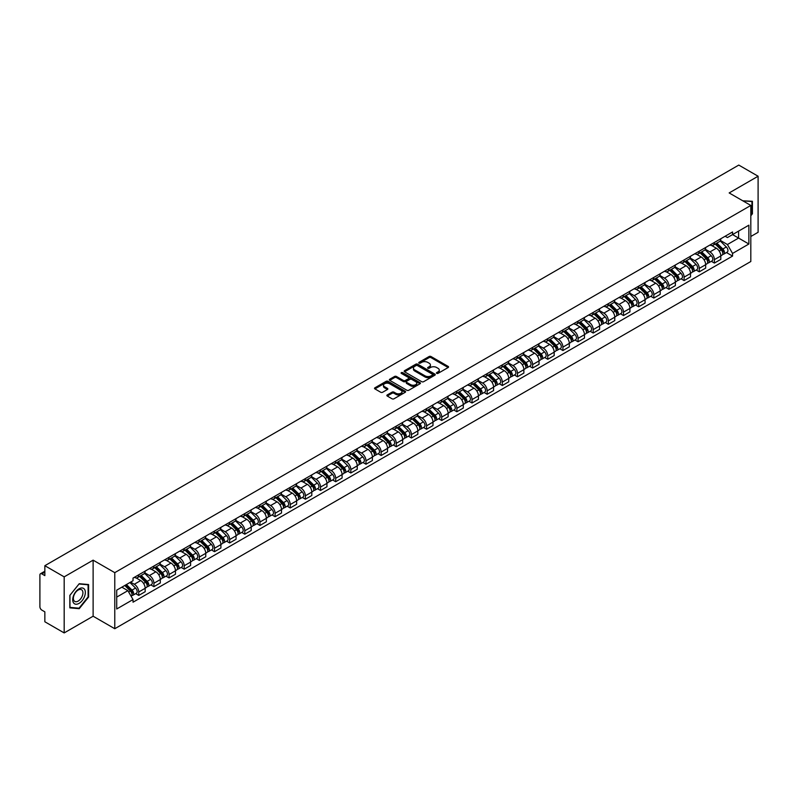<?xml version="1.0" encoding="UTF-8"?>
<svg xmlns="http://www.w3.org/2000/svg" width="798" height="798" viewBox="0 0 798 798"><rect width="100%" height="100%" fill="white"/><g stroke="black" fill="none" stroke-linecap="round" stroke-linejoin="round"><path stroke-width="1.2" d="M436.706 373.364A0.948 0.549 0 0 0 438.042 373.364L448.167 367.519A1.347 0.778 0 0 0 448.566 366.97A1.347 0.778 0 0 0 448.167 366.422L431.01 356.516A1.347 0.778 0 0 0 429.105 356.516L418.98 362.362A0.948 0.549 0 0 0 420.307 363.13L421.623 362.372A4.309 2.494 0 0 1 427.718 362.372L429.154 363.2A4.309 2.494 0 0 1 430.411 364.965A4.309 2.494 0 0 1 429.154 366.721L427.838 367.479A0.948 0.549 0 0 0 429.174 368.247L430.481 367.489A4.309 2.494 0 0 1 436.586 367.489L438.012 368.317A4.309 2.494 0 0 1 439.279 370.082A4.309 2.494 0 0 1 438.012 371.838L436.706 372.596A0.948 0.549 0 0 0 436.706 373.364L436.706 372.596M387.259 394.92A1.347 0.778 0 0 0 386.86 395.479A1.347 0.778 0 0 0 387.259 396.027L392.077 398.801A1.347 0.778 0 0 0 393.983 398.801L405.224 392.307A1.347 0.778 0 0 0 405.623 391.758A1.347 0.778 0 0 0 405.224 391.21L388.067 381.304A1.347 0.778 0 0 0 386.162 381.304L374.92 387.798A1.347 0.778 0 0 0 374.521 388.347A1.347 0.778 0 0 0 374.92 388.895L380.726 392.257A1.347 0.778 0 0 0 382.641 392.257L387.449 389.474A1.347 0.778 0 0 0 387.848 388.925A1.347 0.778 0 0 0 387.449 388.377L384.566 386.711A3.601 2.085 0 0 1 383.509 385.235A3.601 2.085 0 0 1 385.733 383.319A3.601 2.085 0 0 1 389.663 383.768L400.965 390.292A3.601 2.085 0 0 1 402.012 391.758A3.601 2.085 0 0 1 399.788 393.683A3.601 2.085 0 0 1 395.858 393.234L393.983 392.147A1.347 0.778 0 0 0 392.077 392.147L387.259 394.92L387.259 396.027M114.772 572.655L93.117 560.156L64.179 576.864L44.848 565.702L738.778 165.076L758.1 176.228L729.163 192.936L750.818 205.435L114.772 572.655L114.772 628.724L750.818 261.505L750.818 205.435M421.713 381.693A1.347 0.778 0 0 0 423.618 381.693L434.87 375.2A1.347 0.778 0 0 0 435.269 374.651A1.347 0.778 0 0 0 434.87 374.092L417.713 364.187A1.347 0.778 0 0 0 415.808 364.187L404.556 370.681A1.347 0.778 0 0 0 404.167 371.23A1.347 0.778 0 0 0 404.556 371.788L421.713 381.693M401.643 373.574A0.948 0.549 0 0 1 402.601 373.703L402.601 372.586L420.047 382.651A1.347 0.778 0 0 1 420.446 383.2A1.347 0.778 0 0 1 420.047 383.758L408.805 390.252A1.347 0.778 0 0 1 406.89 390.252L389.733 380.337L389.733 379.24A1.347 0.778 0 0 0 389.344 379.788A1.347 0.778 0 0 0 389.733 380.337M389.733 379.24L394.551 376.466A1.347 0.778 0 0 1 396.456 376.466L403.419 380.476A1.347 0.778 0 0 0 405.324 380.476L408.516 378.631A1.347 0.778 0 0 0 408.905 378.082A1.347 0.778 0 0 0 408.516 377.534L401.274 373.354A0.948 0.549 0 0 1 402.601 372.586M64.179 576.864L64.179 632.924L44.848 621.772L44.848 611.847L41.845 610.111A2.743 1.586 -120 0 1 39.9 606.749L39.9 575.009A2.743 1.586 -120 0 1 40.469 573.752L44.848 571.228M750.818 236.497L758.1 232.298L758.1 176.228M64.179 632.924L93.117 616.216L114.772 628.724M44.848 565.702L44.848 575.627L41.845 573.892A2.743 1.586 -120 0 0 40.469 573.752M714.4 242.442A6.314 3.651 60 0 1 713.093 245.275L719.507 241.575A6.314 3.651 -120 0 0 720.813 238.742M705.302 249.245L709.931 251.919A6.314 3.651 60 0 1 714.4 259.649L720.813 255.949A6.314 3.651 -120 0 0 716.345 248.218L711.756 245.565M720.813 255.949L720.813 259.37L714.4 263.071L711.327 261.295M713.093 245.275A6.314 3.651 60 0 1 709.981 244.996M714.4 259.649L714.4 263.071M699.257 251.19A6.314 3.651 60 0 1 697.941 254.023L704.355 250.323A6.314 3.651 -120 0 0 705.661 247.49M696.185 270.043L699.257 271.819L705.661 268.118L705.661 264.697A6.314 3.651 -120 0 0 701.193 256.966L696.604 254.313M697.941 254.023A6.314 3.651 60 0 1 694.839 253.734M690.16 257.993L694.789 260.667A6.314 3.651 60 0 1 699.257 268.397L699.257 271.819M684.105 259.929A6.314 3.651 60 0 1 682.799 262.771L689.203 259.071A6.314 3.651 -120 0 0 690.509 256.238M681.033 278.791L684.105 280.567L690.509 276.866L690.509 273.445A6.314 3.651 -120 0 0 686.051 265.704L681.462 263.061M682.799 262.771A6.314 3.651 60 0 1 679.687 262.482M675.008 266.731L679.637 269.405A6.314 3.651 60 0 1 684.105 277.145L684.105 280.567M668.953 268.677A6.314 3.651 60 0 1 667.647 271.519L674.061 267.819A6.314 3.651 -120 0 0 675.367 264.976M665.881 287.539L668.953 289.315L675.367 285.614L675.367 282.193A6.314 3.651 -120 0 0 670.899 274.452L666.31 271.809M667.647 271.519A6.314 3.651 60 0 1 664.535 271.23M659.856 275.48L664.485 278.153A6.314 3.651 60 0 1 668.953 285.893L668.953 289.315M653.811 277.425A6.314 3.651 60 0 1 652.495 280.258L658.909 276.557A6.314 3.651 -120 0 0 660.215 273.724M650.739 296.287L653.811 298.053L660.215 294.352L660.215 290.941A6.314 3.651 -120 0 0 655.747 283.2L651.158 280.547M652.495 280.258A6.314 3.651 60 0 1 649.392 279.978M644.714 284.228L649.343 286.901A6.314 3.651 60 0 1 653.811 294.642L653.811 298.053M638.659 286.173A6.314 3.651 60 0 1 637.353 289.006L643.757 285.305A6.314 3.651 -120 0 0 645.063 282.472M635.587 305.026L638.659 306.801L645.063 303.1L645.063 299.679A6.314 3.651 -120 0 0 640.604 291.948L636.016 289.295M637.353 289.006A6.314 3.651 60 0 1 634.24 288.726M629.562 292.976L634.191 295.649A6.314 3.651 60 0 1 638.659 303.38L638.659 306.801M623.507 294.921A6.314 3.651 60 0 1 622.201 297.754L628.615 294.053A6.314 3.651 -120 0 0 629.921 291.22M620.435 313.774L623.507 315.549L629.921 311.848L629.921 308.427A6.314 3.651 -120 0 0 625.452 300.696L620.864 298.043M622.201 297.754A6.314 3.651 60 0 1 619.088 297.464M614.41 301.724L619.039 304.397A6.314 3.651 60 0 1 623.507 312.128L623.507 315.549M608.365 303.659A6.314 3.651 60 0 1 607.049 306.502L613.462 302.801A6.314 3.651 -120 0 0 614.769 299.958M605.293 322.522L608.365 324.297L614.769 320.596L614.769 317.175A6.314 3.651 -120 0 0 610.3 309.434L605.712 306.791M607.049 306.502A6.314 3.651 60 0 1 603.946 306.213M599.268 310.462L603.896 313.135A6.314 3.651 60 0 1 608.365 320.876L608.365 324.297M593.213 312.407A6.314 3.651 60 0 1 591.907 315.25L598.31 311.549A6.314 3.651 -120 0 0 599.617 308.706M590.141 331.27L593.213 333.045L599.617 329.345L599.617 325.923A6.314 3.651 -120 0 0 595.158 318.183L590.57 315.539M591.907 315.25A6.314 3.651 60 0 1 588.794 314.961M584.116 319.21L588.744 321.883A6.314 3.651 60 0 1 593.213 329.624L593.213 333.045M578.061 321.155A6.314 3.651 60 0 1 576.755 323.988L583.168 320.287A6.314 3.651 -120 0 0 584.475 317.454M574.989 340.008L578.061 341.783L584.475 338.083L584.475 334.671A6.314 3.651 -120 0 0 580.006 326.931L575.418 324.277M576.755 323.988A6.314 3.651 60 0 1 573.642 323.709M568.964 327.958L573.602 330.631A6.314 3.651 60 0 1 578.061 338.372L578.061 341.783M562.919 329.903A6.314 3.651 60 0 1 561.612 332.736L568.016 329.035A6.314 3.651 -120 0 0 569.323 326.202M559.847 348.756L562.919 350.531L569.323 346.831L569.323 343.409A6.314 3.651 -120 0 0 564.854 335.679L560.266 333.025M561.612 332.736A6.314 3.651 60 0 1 558.5 332.457M553.822 336.706L558.45 339.379A6.314 3.651 60 0 1 562.919 347.11L562.919 350.531M547.767 338.651A6.314 3.651 60 0 1 546.46 341.484L552.864 337.783A6.314 3.651 -120 0 0 554.171 334.951M544.695 357.504L547.767 359.28L554.181 355.579L554.181 352.157A6.314 3.651 -120 0 0 549.712 344.427L545.124 341.773M546.46 341.484A6.314 3.651 60 0 1 543.348 341.195M538.67 345.454L543.298 348.118A6.314 3.651 60 0 1 547.767 355.858L547.767 359.28M532.615 347.389A6.314 3.651 60 0 1 531.308 350.232L537.722 346.531A6.314 3.651 -120 0 0 539.029 343.689M529.543 366.252L532.615 368.028L539.029 364.327L539.029 360.905A6.314 3.651 -120 0 0 534.56 353.165L529.972 350.522M531.308 350.232A6.314 3.651 60 0 1 528.196 349.943M523.518 354.192L528.156 356.866A6.314 3.651 60 0 1 532.615 364.606L532.615 368.028M517.473 356.137A6.314 3.651 60 0 1 516.166 358.97L522.57 355.27A6.314 3.651 -120 0 0 523.877 352.437M514.401 375L517.473 376.776L523.877 373.075L523.877 369.654A6.314 3.651 -120 0 0 519.408 361.913L514.83 359.27M516.166 358.97A6.314 3.651 60 0 1 513.054 358.691M508.376 362.94L513.004 365.614A6.314 3.651 60 0 1 517.473 373.354L517.473 376.776M502.321 364.886A6.314 3.651 60 0 1 501.014 367.718L507.418 364.018A6.314 3.651 -120 0 0 508.735 361.185M499.249 383.738L502.321 385.514L508.735 381.813L508.735 378.392A6.314 3.651 -120 0 0 504.266 370.661L499.678 368.008M501.014 367.718A6.314 3.651 60 0 1 497.902 367.439M493.224 371.688L497.852 374.362A6.314 3.651 60 0 1 502.321 382.092L502.321 385.514M487.169 373.634A6.314 3.651 60 0 1 485.862 376.466L492.276 372.766A6.314 3.651 -120 0 0 493.583 369.933M484.097 392.486L487.169 394.262L493.583 390.561L493.583 387.14A6.314 3.651 -120 0 0 489.114 379.409L484.526 376.756M485.862 376.466A6.314 3.651 60 0 1 482.75 376.177M478.082 380.437L482.71 383.11A6.314 3.651 60 0 1 487.169 390.84L487.169 394.262M472.027 382.382A6.314 3.651 60 0 1 470.72 385.215L477.124 381.514A6.314 3.651 -120 0 0 478.431 378.681M468.955 401.234L472.027 403.01L478.431 399.309L478.431 395.888A6.314 3.651 -120 0 0 473.962 388.147L469.384 385.504M470.72 385.215A6.314 3.651 60 0 1 467.608 384.925M462.93 389.175L467.558 391.848A6.314 3.651 60 0 1 472.027 399.589L472.027 403.01M456.875 391.12A6.314 3.651 60 0 1 455.568 393.963L461.972 390.262A6.314 3.651 -120 0 0 463.289 387.419M453.803 409.982L456.875 411.758L463.289 408.057L463.289 404.636A6.314 3.651 -120 0 0 458.82 396.895L454.232 394.252M455.568 393.963A6.314 3.651 60 0 1 452.456 393.673M447.778 397.923L452.406 400.596A6.314 3.651 60 0 1 456.875 408.337L456.875 411.758M441.723 399.868A6.314 3.651 60 0 1 440.416 402.701L446.83 399A6.314 3.651 -120 0 0 448.137 396.167M438.651 418.731L441.723 420.496L448.137 416.805L448.137 413.384A6.314 3.651 -120 0 0 443.668 405.643L439.08 403M440.416 402.701A6.314 3.651 60 0 1 437.304 402.421M432.636 406.671L437.264 409.344A6.314 3.651 60 0 1 441.723 417.085L441.723 420.496M426.581 408.616A6.314 3.651 60 0 1 425.274 411.449L431.678 407.748A6.314 3.651 -120 0 0 432.985 404.915M423.509 427.469L426.581 429.244L432.985 425.543L432.985 422.122A6.314 3.651 -120 0 0 428.516 414.391L423.938 411.738M425.274 411.449A6.314 3.651 60 0 1 422.162 411.17M417.484 415.419L422.112 418.092A6.314 3.651 60 0 1 426.581 425.823L426.581 429.244M411.429 417.364A6.314 3.651 60 0 1 410.122 420.197L416.526 416.496A6.314 3.651 -120 0 0 417.843 413.663M408.357 436.217L411.429 437.992L417.843 434.292L417.843 430.87A6.314 3.651 -120 0 0 413.374 423.139L408.785 420.486M410.122 420.197A6.314 3.651 60 0 1 407.01 419.908M402.332 424.167L406.96 426.84A6.314 3.651 60 0 1 411.429 434.571L411.429 437.992M396.277 426.102A6.314 3.651 60 0 1 394.97 428.945L401.384 425.244A6.314 3.651 -120 0 0 402.691 422.411M393.205 444.965L396.277 446.74L402.691 443.04L402.691 439.618A6.314 3.651 -120 0 0 398.222 431.878L393.633 429.234M394.97 428.945A6.314 3.651 60 0 1 391.858 428.656M387.19 432.905L391.818 435.578A6.314 3.651 60 0 1 396.277 443.319L396.277 446.74M381.135 434.85A6.314 3.651 60 0 1 379.828 437.693L386.232 433.992A6.314 3.651 -120 0 0 387.539 431.149M378.062 453.713L381.135 455.488L387.539 451.788L387.539 448.366A6.314 3.651 -120 0 0 383.07 440.626L378.491 437.982M379.828 437.693A6.314 3.651 60 0 1 376.716 437.404M372.038 441.653L376.666 444.326A6.314 3.651 60 0 1 381.135 452.067L381.135 455.488M365.983 443.598A6.314 3.651 60 0 1 364.676 446.431L371.08 442.73A6.314 3.651 -120 0 0 372.397 439.898M362.91 462.461L365.983 464.227L372.397 460.526L372.397 457.114A6.314 3.651 -120 0 0 367.928 449.374L363.339 446.72M364.676 446.431A6.314 3.651 60 0 1 361.564 446.152M356.886 450.401L361.514 453.074A6.314 3.651 60 0 1 365.983 460.815L365.983 464.227M350.831 452.346A6.314 3.651 60 0 1 349.524 455.179L355.938 451.478A6.314 3.651 -120 0 0 357.245 448.646M347.758 471.199L350.831 472.975L357.245 469.274L357.245 465.852A6.314 3.651 -120 0 0 352.776 458.122L348.187 455.468M349.524 455.179A6.314 3.651 60 0 1 346.422 454.9M341.744 459.149L346.372 461.823A6.314 3.651 60 0 1 350.831 469.553L350.831 472.975M335.689 461.094A6.314 3.651 60 0 1 334.382 463.927L340.786 460.227A6.314 3.651 -120 0 0 342.093 457.394M332.616 479.947L335.689 481.723L342.093 478.022L342.093 474.601A6.314 3.651 -120 0 0 337.624 466.87L333.045 464.217M334.382 463.927A6.314 3.651 60 0 1 331.27 463.638M326.591 467.897L331.22 470.571A6.314 3.651 60 0 1 335.689 478.301L335.689 481.723M320.537 469.832A6.314 3.651 60 0 1 319.23 472.675L325.634 468.975A6.314 3.651 -120 0 0 326.951 466.132M317.464 488.695L320.537 490.471L326.951 486.77L326.951 483.349A6.314 3.651 -120 0 0 322.482 475.608L317.893 472.965M319.23 472.675A6.314 3.651 60 0 1 316.118 472.386M311.439 476.635L316.068 479.309A6.314 3.651 60 0 1 320.537 487.049L320.537 490.471M305.385 478.581A6.314 3.651 60 0 1 304.078 481.423L310.492 477.723A6.314 3.651 -120 0 0 311.799 474.88M302.312 497.443L305.385 499.219L311.799 495.518L311.799 492.097A6.314 3.651 -120 0 0 307.33 484.356L302.741 481.713M304.078 481.423A6.314 3.651 60 0 1 300.976 481.134M296.297 485.384L300.926 488.057A6.314 3.651 60 0 1 305.385 495.797L305.385 499.219M290.243 487.329A6.314 3.651 60 0 1 288.936 490.162L295.34 486.461A6.314 3.651 -120 0 0 296.647 483.628M287.17 506.181L290.243 507.957L296.647 504.256L296.647 500.845A6.314 3.651 -120 0 0 292.188 493.104L287.599 490.451M288.936 490.162A6.314 3.651 60 0 1 285.824 489.882M281.145 494.132L285.774 496.805A6.314 3.651 60 0 1 290.243 504.545L290.243 507.957M275.091 496.077A6.314 3.651 60 0 1 273.784 498.91L280.188 495.209A6.314 3.651 -120 0 0 281.504 492.376M272.018 514.929L275.091 516.705L281.504 513.004L281.504 509.583A6.314 3.651 -120 0 0 277.036 501.852L272.447 499.199M273.784 498.91A6.314 3.651 60 0 1 270.672 498.63M265.993 502.88L270.622 505.553A6.314 3.651 60 0 1 275.091 513.284L275.091 516.705M259.939 504.825A6.314 3.651 60 0 1 258.632 507.658L265.046 503.957A6.314 3.651 -120 0 0 266.352 501.124M256.866 523.678L259.939 525.453L266.352 521.752L266.352 518.331A6.314 3.651 -120 0 0 261.884 510.6L257.295 507.947M258.632 507.658A6.314 3.651 60 0 1 255.53 507.368M250.851 511.628L255.48 514.291A6.314 3.651 60 0 1 259.939 522.032L259.939 525.453M244.796 513.563A6.314 3.651 60 0 1 243.49 516.406L249.894 512.705A6.314 3.651 -120 0 0 251.2 509.862M241.724 532.426L244.796 534.201L251.2 530.5L251.2 527.079A6.314 3.651 -120 0 0 246.742 519.338L242.153 516.695M243.49 516.406A6.314 3.651 60 0 1 240.378 516.116M235.699 520.366L240.328 523.039A6.314 3.651 60 0 1 244.796 530.78L244.796 534.201M229.644 522.311A6.314 3.651 60 0 1 228.338 525.144L234.752 521.453A6.314 3.651 -120 0 0 236.058 518.61M226.572 541.174L229.644 542.949L236.058 539.249L236.058 535.827A6.314 3.651 -120 0 0 231.59 528.086L227.001 525.443M228.338 525.144A6.314 3.651 60 0 1 225.226 524.865M220.547 529.114L225.176 531.787A6.314 3.651 60 0 1 229.644 539.528L229.644 542.949M214.492 531.059A6.314 3.651 60 0 1 213.186 533.892L219.6 530.191A6.314 3.651 -120 0 0 220.906 527.358M211.42 549.912L214.502 551.687L220.906 547.987L220.906 544.575A6.314 3.651 -120 0 0 216.438 536.835L211.849 534.181M213.186 533.892A6.314 3.651 60 0 1 210.083 533.613M205.405 537.862L210.034 540.535A6.314 3.651 60 0 1 214.502 548.266L214.502 551.687M199.35 539.807A6.314 3.651 60 0 1 198.044 542.64L204.448 538.939A6.314 3.651 -120 0 0 205.754 536.106M196.278 558.66L199.35 560.435L205.754 556.735L205.754 553.313A6.314 3.651 -120 0 0 201.296 545.583L196.707 542.929M198.044 542.64A6.314 3.651 60 0 1 194.931 542.351M190.253 546.61L194.882 549.283A6.314 3.651 60 0 1 199.35 557.014L199.35 560.435M184.198 548.555A6.314 3.651 60 0 1 182.892 551.388L189.306 547.687A6.314 3.651 -120 0 0 190.612 544.854M181.126 567.408L184.198 569.183L190.612 565.483L190.612 562.061A6.314 3.651 -120 0 0 186.143 554.321L181.555 551.677M182.892 551.388A6.314 3.651 60 0 1 179.779 551.099M175.101 555.348L179.73 558.021A6.314 3.651 60 0 1 184.198 565.762L184.198 569.183M169.056 557.293A6.314 3.651 60 0 1 167.74 560.136L174.154 556.435A6.314 3.651 -120 0 0 175.46 553.593M165.974 576.156L169.056 577.932L175.46 574.231L175.46 570.809A6.314 3.651 -120 0 0 170.991 563.069L166.403 560.425M167.74 560.136A6.314 3.651 60 0 1 164.637 559.847M159.959 564.096L164.588 566.77A6.314 3.651 60 0 1 169.056 574.51L169.056 577.932M153.904 566.041A6.314 3.651 60 0 1 152.598 568.874L159.002 565.174A6.314 3.651 -120 0 0 160.308 562.341M150.832 584.904L153.904 586.67L160.308 582.979L160.308 579.557A6.314 3.651 -120 0 0 155.849 571.817L151.261 569.174M152.598 568.874A6.314 3.651 60 0 1 149.485 568.595M144.807 572.844L149.435 575.518A6.314 3.651 60 0 1 153.904 583.258L153.904 586.67M138.752 574.789A6.314 3.651 60 0 1 137.446 577.622L143.859 573.922A6.314 3.651 -120 0 0 145.166 571.089M135.68 593.642L138.752 595.418L145.166 591.717L145.166 588.296A6.314 3.651 -120 0 0 140.697 580.565L136.109 577.912M137.446 577.622A6.314 3.651 60 0 1 134.333 577.343M130.593 582.131L134.283 584.266A6.314 3.651 60 0 1 138.752 591.996L138.752 595.418M725.133 236.248L727.417 237.565L748.873 225.176L738.579 231.121L738.579 238.073L727.417 244.517L720.454 240.497M116.708 597.104L127.879 590.66L133.027 599.567L116.708 608.984L116.708 590.151L133.027 580.735L133.027 578.091L732.564 231.959L732.564 234.592L748.873 244.008L732.564 253.435L727.417 244.517M748.873 225.176L748.873 244.008M133.027 599.567L133.027 602.201L732.564 256.068L732.564 253.435M750.818 215.779L752.424 213.784L752.424 201.296L742.778 200.797L751.935 201.545L751.935 213.655L750.818 215.041M93.117 560.156L93.117 616.216M69.855 607.867L79.231 608.694L88.598 597.044L88.598 584.545L79.231 583.707L69.855 595.368L69.855 607.867M127.879 590.66L121.855 587.178M726.479 252.557L732.564 256.068M78.234 608.126L79.231 608.694M437.085 373.504L438.012 372.965A4.309 2.494 0 0 0 439.279 371.2L439.279 370.082M430.411 364.965L430.411 366.083A4.309 2.494 0 0 1 429.154 367.838L428.217 368.387M448.147 367.529L431.01 357.634A1.347 0.778 0 0 0 429.105 357.634L419.349 363.26M434.87 374.092L434.87 375.2L417.713 365.314A1.347 0.778 0 0 0 415.808 365.314L404.576 371.798M432.486 375.03A0.948 0.549 0 0 0 432.486 374.262L417.424 365.564A0.948 0.549 0 0 0 416.097 365.564L414.711 366.362A4.309 2.494 0 0 0 413.444 368.127A4.309 2.494 0 0 0 414.711 369.883L425.005 375.828A4.309 2.494 0 0 0 431.11 375.828L432.486 375.03L432.486 376.157A0.948 0.549 0 0 0 432.765 375.768L432.765 374.651M413.444 368.127L413.444 369.245A4.309 2.494 0 0 0 414.711 371.01L414.711 369.883M432.486 376.157L431.11 376.955A4.309 2.494 0 0 1 425.005 376.955L414.711 371.01M389.753 380.357L394.551 377.584L394.551 376.466M408.905 378.082L408.905 379.21A1.347 0.778 0 0 1 408.516 379.758L405.324 381.604A1.347 0.778 0 0 1 403.419 381.604L396.456 377.584A1.347 0.778 0 0 0 394.551 377.584M402.601 373.703L420.027 383.768M410.631 384.646A3.601 2.085 0 0 0 414.561 385.095A3.601 2.085 0 0 0 416.795 383.18A3.601 2.085 0 0 0 415.738 381.703L411.758 379.409A1.347 0.778 0 0 0 409.853 379.409L406.661 381.254A1.347 0.778 0 0 0 406.262 381.803A1.347 0.778 0 0 0 406.661 382.352L410.631 384.646L410.631 385.773A3.601 2.085 0 0 0 414.561 386.222A3.601 2.085 0 0 0 416.795 384.297L416.795 383.18M406.262 381.803L406.262 382.92A1.347 0.778 0 0 0 406.661 383.469L406.661 382.352M410.631 385.773L406.661 383.469M402.012 391.758L402.012 392.885A3.601 2.085 0 0 1 399.788 394.801A3.601 2.085 0 0 1 395.858 394.352L393.983 393.264A1.347 0.778 0 0 0 392.077 393.264L387.279 396.037M383.509 385.235L383.509 386.362A3.601 2.085 0 0 0 384.566 387.828L384.566 386.711M387.449 388.377L387.449 389.474L384.566 387.828M405.204 392.317L388.067 382.422A1.347 0.778 0 0 0 386.162 382.422L374.93 388.905M715.217 244.048L721.183 249.934A3.431 1.985 60 0 1 722.09 255.091L720.813 255.829M716.405 245.225L718.938 246.682M715.876 243.669L722.409 250.113A1.646 0.948 60 0 1 722.848 252.587A1.646 0.948 60 0 1 722.699 252.647M716.863 243.101L722.838 248.986A3.431 1.985 60 0 1 723.746 254.133A3.431 1.985 60 0 1 722.709 254.243M720.205 240.926L726.33 246.971A3.431 1.985 60 0 1 727.237 252.118L723.746 254.133M700.065 252.796L706.04 258.682A3.431 1.985 60 0 1 706.938 263.829L705.661 264.567M701.262 253.973L703.786 255.43M700.734 252.417L707.267 258.861A1.646 0.948 60 0 1 707.696 261.335A1.646 0.948 60 0 1 707.547 261.395M701.721 251.849L707.686 257.734A3.431 1.985 60 0 1 708.594 262.881A3.431 1.985 60 0 1 707.557 262.991M705.063 249.674L711.188 255.709A3.431 1.985 60 0 1 712.085 260.856L708.594 262.881M684.923 261.545L690.888 267.43A3.431 1.985 60 0 1 691.796 272.577L690.509 273.315M686.11 262.722L688.644 264.178M685.582 261.165L692.115 267.609A1.646 0.948 60 0 1 692.554 270.083A1.646 0.948 60 0 1 692.405 270.143M686.569 260.587L692.534 266.482A3.431 1.985 60 0 1 693.442 271.629A3.431 1.985 60 0 1 692.405 271.739M689.911 258.422L696.036 264.457A3.431 1.985 60 0 1 696.943 269.604L693.442 271.629M751.337 201.196L751.935 201.545M84.498 589.293A8.928 5.157 120 0 0 75.88 591.607A8.928 5.157 120 0 0 73.566 602.889A8.928 5.157 120 0 0 82.194 600.585A8.928 5.157 120 0 0 84.498 589.293M82.284 590.43A6.763 3.9 120 0 0 81.526 589.732A6.763 3.9 120 0 0 75.241 592.884A6.763 3.9 120 0 0 74.015 600.734A6.763 3.9 120 0 0 74.773 601.433A6.763 3.9 120 0 0 81.057 598.281A6.763 3.9 120 0 0 82.284 590.43M79.032 608.196L69.955 607.388L69.955 595.278L79.032 583.986L88.109 584.794L88.109 596.904L79.032 608.196M87.511 584.455L88.109 584.794M669.771 270.293L675.736 276.178A3.431 1.985 60 0 1 676.644 281.325L675.367 282.063M670.958 271.46L673.492 272.926M670.43 269.904L676.963 276.357A1.646 0.948 60 0 1 677.402 278.821A1.646 0.948 60 0 1 677.253 278.881M671.427 269.335L677.392 275.22A3.431 1.985 60 0 1 678.3 280.367A3.431 1.985 60 0 1 677.263 280.477M674.759 267.16L680.884 273.205A3.431 1.985 60 0 1 681.791 278.352L678.3 280.367M654.619 279.031L660.594 284.926A3.431 1.985 60 0 1 661.492 290.073L660.215 290.811M655.816 280.208L658.34 281.674M655.288 278.652L661.821 285.095A1.646 0.948 60 0 1 662.25 287.569A1.646 0.948 60 0 1 662.101 287.629M656.275 278.083L662.24 283.968A3.431 1.985 60 0 1 663.148 289.115A3.431 1.985 60 0 1 662.111 289.225M659.617 275.909L665.741 281.953A3.431 1.985 60 0 1 666.639 287.1L663.148 289.115M639.477 287.779L645.442 293.664A3.431 1.985 60 0 1 646.35 298.811L645.063 299.559M640.664 288.956L643.198 290.412M640.136 287.4L646.669 293.844A1.646 0.948 60 0 1 647.108 296.317A1.646 0.948 60 0 1 646.959 296.377M641.123 286.831L647.088 292.716A3.431 1.985 60 0 1 647.996 297.863A3.431 1.985 60 0 1 646.959 297.973M644.465 284.657L650.589 290.701A3.431 1.985 60 0 1 651.497 295.849L647.996 297.863M624.325 296.527L630.29 302.412A3.431 1.985 60 0 1 631.198 307.559L629.921 308.297M625.512 297.704L628.046 299.16M624.984 296.148L631.527 302.592A1.646 0.948 60 0 1 631.956 305.065A1.646 0.948 60 0 1 631.807 305.125M625.981 295.569L631.946 301.464A3.431 1.985 60 0 1 632.854 306.612A3.431 1.985 60 0 1 631.817 306.721M629.313 293.405L635.437 299.44A3.431 1.985 60 0 1 636.345 304.587L632.854 306.612M609.173 305.275L615.148 311.16A3.431 1.985 60 0 1 616.046 316.307L614.769 317.045M610.37 306.452L612.894 307.908M609.842 304.886L616.375 311.34A1.646 0.948 60 0 1 616.804 313.804A1.646 0.948 60 0 1 616.655 313.863M610.829 304.317L616.794 310.203A3.431 1.985 60 0 1 617.702 315.35A3.431 1.985 60 0 1 616.664 315.469M614.171 302.143L620.295 308.188A3.431 1.985 60 0 1 621.193 313.335L617.702 315.35M594.031 314.023L599.996 319.908A3.431 1.985 60 0 1 600.904 325.055L599.617 325.793M595.218 315.19L597.752 316.656M594.69 313.634L601.223 320.088A1.646 0.948 60 0 1 601.662 322.552A1.646 0.948 60 0 1 601.512 322.611M595.677 313.065L601.642 318.951A3.431 1.985 60 0 1 602.55 324.098A3.431 1.985 60 0 1 601.512 324.207M599.019 310.891L605.143 316.936A3.431 1.985 60 0 1 606.051 322.083L602.55 324.098M578.879 322.761L584.844 328.656A3.431 1.985 60 0 1 585.752 333.803L584.475 334.542M580.066 323.938L582.6 325.404M579.538 322.382L586.081 328.826A1.646 0.948 60 0 1 586.51 331.3A1.646 0.948 60 0 1 586.36 331.36M580.535 321.813L586.5 327.699A3.431 1.985 60 0 1 587.408 332.846A3.431 1.985 60 0 1 586.37 332.956M583.867 319.639L589.991 325.684A3.431 1.985 60 0 1 590.899 330.831L587.408 332.846M563.727 331.509L569.702 337.394A3.431 1.985 60 0 1 570.6 342.541L569.323 343.29M564.924 332.686L567.448 334.143M564.395 331.13L570.929 337.574A1.646 0.948 60 0 1 571.358 340.048A1.646 0.948 60 0 1 571.208 340.108M565.383 330.562L571.348 336.447A3.431 1.985 60 0 1 572.256 341.594A3.431 1.985 60 0 1 571.218 341.704M568.725 328.387L574.849 334.432A3.431 1.985 60 0 1 575.747 339.579L572.256 341.594M548.585 340.257L554.55 346.142A3.431 1.985 60 0 1 555.458 351.29L554.171 352.028M549.772 341.434L552.306 342.891M549.243 339.878L555.777 346.322A1.646 0.948 60 0 1 556.216 348.796A1.646 0.948 60 0 1 556.066 348.856M550.231 339.3L556.196 345.195A3.431 1.985 60 0 1 557.104 350.342A3.431 1.985 60 0 1 556.066 350.452M553.573 337.135L559.697 343.17A3.431 1.985 60 0 1 560.605 348.317L557.104 350.342M533.433 349.005L539.398 354.891A3.431 1.985 60 0 1 540.306 360.038L539.029 360.776M534.62 350.172L537.154 351.639M534.091 348.616L540.635 355.07A1.646 0.948 60 0 1 541.064 357.534A1.646 0.948 60 0 1 540.914 357.594M535.089 348.048L541.054 353.933A3.431 1.985 60 0 1 541.962 359.08A3.431 1.985 60 0 1 540.924 359.2M538.421 345.873L544.545 351.918A3.431 1.985 60 0 1 545.453 357.065L541.962 359.08M518.281 357.753L524.256 363.639A3.431 1.985 60 0 1 525.154 368.786L523.877 369.524M519.478 358.92L522.002 360.387M518.949 357.364L525.483 363.818A1.646 0.948 60 0 1 525.912 366.282A1.646 0.948 60 0 1 525.762 366.342M519.937 356.796L525.902 362.681A3.431 1.985 60 0 1 526.81 367.828A3.431 1.985 60 0 1 525.772 367.938M523.279 354.621L529.403 360.666A3.431 1.985 60 0 1 530.301 365.813L526.81 367.828M503.139 366.491L509.104 372.387A3.431 1.985 60 0 1 510.012 377.534L508.725 378.272M504.326 367.669L506.86 369.125M503.797 366.112L510.331 372.556A1.646 0.948 60 0 1 510.77 375.03A1.646 0.948 60 0 1 510.62 375.09M504.785 365.544L510.76 371.429A3.431 1.985 60 0 1 511.658 376.576A3.431 1.985 60 0 1 510.62 376.686M508.127 363.369L514.251 369.414A3.431 1.985 60 0 1 515.159 374.561L511.658 376.576M487.987 375.24L493.952 381.125A3.431 1.985 60 0 1 494.86 386.272L493.583 387.02M489.174 376.417L491.708 377.873M488.645 374.861L495.189 381.304A1.646 0.948 60 0 1 495.618 383.778A1.646 0.948 60 0 1 495.468 383.838M489.643 374.292L495.608 380.177A3.431 1.985 60 0 1 496.516 385.324A3.431 1.985 60 0 1 495.478 385.434M492.974 372.117L499.099 378.152A3.431 1.985 60 0 1 500.007 383.299L496.516 385.324M472.835 383.988L478.81 389.873A3.431 1.985 60 0 1 479.718 395.02L478.431 395.758M474.032 385.165L476.556 386.621M473.503 383.609L480.037 390.052A1.646 0.948 60 0 1 480.476 392.526A1.646 0.948 60 0 1 480.316 392.586M474.491 383.03L480.456 388.925A3.431 1.985 60 0 1 481.364 394.072A3.431 1.985 60 0 1 480.326 394.182M477.832 380.865L483.957 386.9A3.431 1.985 60 0 1 484.855 392.047L481.364 394.072M457.693 392.736L463.658 398.621A3.431 1.985 60 0 1 464.566 403.768L463.279 404.506M458.88 393.903L461.414 395.369M458.351 392.347L464.885 398.801A1.646 0.948 60 0 1 465.324 401.264A1.646 0.948 60 0 1 465.174 401.324M459.339 391.778L465.314 397.663A3.431 1.985 60 0 1 466.212 402.81A3.431 1.985 60 0 1 465.174 402.92M462.68 389.604L468.805 395.648A3.431 1.985 60 0 1 469.713 400.796L466.212 402.81M442.541 401.474L448.506 407.369A3.431 1.985 60 0 1 449.414 412.516L448.137 413.254M443.728 402.651L446.262 404.117M443.199 401.095L449.743 407.539A1.646 0.948 60 0 1 450.172 410.012A1.646 0.948 60 0 1 450.022 410.072M444.197 400.526L450.162 406.411A3.431 1.985 60 0 1 451.07 411.559A3.431 1.985 60 0 1 450.032 411.668M447.528 398.352L453.653 404.396A3.431 1.985 60 0 1 454.561 409.544L451.07 411.559M427.389 410.222L433.364 416.107A3.431 1.985 60 0 1 434.272 421.264L432.985 422.002M428.586 411.399L431.11 412.855M428.057 409.843L434.591 416.287A1.646 0.948 60 0 1 435.03 418.76A1.646 0.948 60 0 1 434.87 418.82M429.045 409.274L435.01 415.16A3.431 1.985 60 0 1 435.917 420.307A3.431 1.985 60 0 1 434.88 420.416M432.386 407.1L438.511 413.145A3.431 1.985 60 0 1 439.409 418.292L435.917 420.307M412.247 418.97L418.212 424.855A3.431 1.985 60 0 1 419.12 430.002L417.833 430.74M413.434 420.147L415.967 421.603M412.905 418.591L419.439 425.035A1.646 0.948 60 0 1 419.878 427.509A1.646 0.948 60 0 1 419.728 427.568M413.893 418.022L419.868 423.908A3.431 1.985 60 0 1 420.765 429.055A3.431 1.985 60 0 1 419.728 429.164M417.234 415.848L423.359 421.883A3.431 1.985 60 0 1 424.267 427.03L420.765 429.055M397.095 427.718L403.06 433.603A3.431 1.985 60 0 1 403.968 438.75L402.691 439.489M398.282 428.895L400.815 430.351M397.763 427.339L404.297 433.783A1.646 0.948 60 0 1 404.726 436.257A1.646 0.948 60 0 1 404.576 436.316M398.751 426.76L404.716 432.656A3.431 1.985 60 0 1 405.623 437.803A3.431 1.985 60 0 1 404.586 437.912M402.082 424.596L408.207 430.631A3.431 1.985 60 0 1 409.115 435.778L405.623 437.803M381.943 436.466L387.918 442.351A3.431 1.985 60 0 1 388.826 447.498L387.539 448.237M383.14 437.633L385.663 439.1M382.611 436.077L389.145 442.531A1.646 0.948 60 0 1 389.584 444.995A1.646 0.948 60 0 1 389.434 445.055M383.599 435.509L389.564 441.394A3.431 1.985 60 0 1 390.471 446.541A3.431 1.985 60 0 1 389.434 446.651M386.94 433.334L393.065 439.379A3.431 1.985 60 0 1 393.973 444.526L390.471 446.541M366.801 445.204L372.766 451.099A3.431 1.985 60 0 1 373.673 456.247L372.387 456.985M367.988 446.381L370.521 447.848M367.459 444.825L373.993 451.269A1.646 0.948 60 0 1 374.432 453.743A1.646 0.948 60 0 1 374.282 453.803M368.447 444.257L374.422 450.142A3.431 1.985 60 0 1 375.319 455.289A3.431 1.985 60 0 1 374.282 455.399M371.788 442.082L377.913 448.127A3.431 1.985 60 0 1 378.821 453.274L375.319 455.289M351.649 453.952L357.614 459.838A3.431 1.985 60 0 1 358.521 464.985L357.245 465.733M352.836 455.129L355.369 456.586M352.317 453.573L358.851 460.017A1.646 0.948 60 0 1 359.28 462.491A1.646 0.948 60 0 1 359.13 462.551M353.305 453.005L359.27 458.89A3.431 1.985 60 0 1 360.177 464.037A3.431 1.985 60 0 1 359.14 464.147M356.636 450.83L362.761 456.875A3.431 1.985 60 0 1 363.669 462.022L360.177 464.037M336.507 462.7L342.472 468.586A3.431 1.985 60 0 1 343.379 473.733L342.093 474.471M337.694 463.877L340.217 465.334M337.165 462.321L343.699 468.765A1.646 0.948 60 0 1 344.138 471.239A1.646 0.948 60 0 1 343.988 471.299M338.153 461.743L344.118 467.638A3.431 1.985 60 0 1 345.025 472.785A3.431 1.985 60 0 1 343.988 472.895M341.494 459.578L347.619 465.613A3.431 1.985 60 0 1 348.526 470.76L345.025 472.785M321.355 471.448L327.32 477.334A3.431 1.985 60 0 1 328.227 482.481L326.951 483.219M322.542 472.625L325.075 474.082M322.013 471.059L328.547 477.513A1.646 0.948 60 0 1 328.985 479.987A1.646 0.948 60 0 1 328.836 480.037M323 470.491L328.976 476.376A3.431 1.985 60 0 1 329.873 481.523A3.431 1.985 60 0 1 328.836 481.643M326.342 468.316L332.467 474.361A3.431 1.985 60 0 1 333.374 479.508L329.873 481.523M306.203 480.197L312.168 486.082A3.431 1.985 60 0 1 313.075 491.229L311.799 491.967M307.4 481.364L309.923 482.83M306.871 479.807L313.405 486.261A1.646 0.948 60 0 1 313.833 488.725A1.646 0.948 60 0 1 313.684 488.785M307.858 479.239L313.823 485.124A3.431 1.985 60 0 1 314.731 490.271A3.431 1.985 60 0 1 313.694 490.381M311.19 477.064L317.315 483.109A3.431 1.985 60 0 1 318.222 488.256L314.731 490.271M291.061 488.935L297.026 494.83A3.431 1.985 60 0 1 297.933 499.977L296.647 500.715M292.248 490.112L294.771 491.578M291.719 488.556L298.252 494.999A1.646 0.948 60 0 1 298.691 497.473A1.646 0.948 60 0 1 298.542 497.533M292.706 487.987L298.671 493.872A3.431 1.985 60 0 1 299.579 499.019A3.431 1.985 60 0 1 298.542 499.129M296.048 485.812L302.173 491.857A3.431 1.985 60 0 1 303.08 497.004L299.579 499.019M275.909 497.683L281.874 503.568A3.431 1.985 60 0 1 282.781 508.715L281.504 509.463M277.096 498.86L279.629 500.316M276.567 497.304L283.1 503.747A1.646 0.948 60 0 1 283.539 506.221A1.646 0.948 60 0 1 283.39 506.281M277.554 496.735L283.529 502.62A3.431 1.985 60 0 1 284.427 507.767A3.431 1.985 60 0 1 283.39 507.877M280.896 494.561L287.021 500.605A3.431 1.985 60 0 1 287.928 505.752L284.427 507.767M260.756 506.431L266.722 512.316A3.431 1.985 60 0 1 267.629 517.463L266.352 518.201M261.953 507.608L264.477 509.064M261.425 506.052L267.958 512.496A1.646 0.948 60 0 1 268.387 514.969A1.646 0.948 60 0 1 268.238 515.029M262.412 505.473L268.377 511.368A3.431 1.985 60 0 1 269.285 516.515A3.431 1.985 60 0 1 268.248 516.625M265.754 503.309L271.869 509.343A3.431 1.985 60 0 1 272.776 514.491L269.285 516.515M245.614 515.179L251.579 521.064A3.431 1.985 60 0 1 252.487 526.211L251.2 526.949M246.801 516.346L249.325 517.812M246.273 514.79L252.806 521.244A1.646 0.948 60 0 1 253.245 523.707A1.646 0.948 60 0 1 253.096 523.767M247.26 514.221L253.225 520.106A3.431 1.985 60 0 1 254.133 525.254A3.431 1.985 60 0 1 253.096 525.373M250.602 512.047L256.727 518.092A3.431 1.985 60 0 1 257.634 523.239L254.133 525.254M230.462 523.927L236.427 529.812A3.431 1.985 60 0 1 237.335 534.959L236.058 535.697M231.649 525.094L234.183 526.56M231.121 523.538L237.654 529.992A1.646 0.948 60 0 1 238.093 532.456A1.646 0.948 60 0 1 237.944 532.515M232.108 522.969L238.083 528.855A3.431 1.985 60 0 1 238.981 534.002A3.431 1.985 60 0 1 237.954 534.111M235.45 520.795L241.575 526.84A3.431 1.985 60 0 1 242.482 531.987L238.981 534.002M215.31 532.665L221.285 538.56A3.431 1.985 60 0 1 222.183 543.707L220.906 544.445M216.507 533.842L219.031 535.298M215.979 532.286L222.512 538.73A1.646 0.948 60 0 1 222.941 541.204A1.646 0.948 60 0 1 222.792 541.263M216.966 531.717L222.931 537.603A3.431 1.985 60 0 1 223.839 542.75A3.431 1.985 60 0 1 222.802 542.859M220.308 529.543L226.423 535.588A3.431 1.985 60 0 1 227.33 540.735L223.839 542.75M200.168 541.413L206.133 547.298A3.431 1.985 60 0 1 207.041 552.445L205.754 553.194M201.355 542.59L203.889 544.046M200.827 541.034L207.36 547.478A1.646 0.948 60 0 1 207.799 549.952A1.646 0.948 60 0 1 207.65 550.012M201.814 540.465L207.779 546.351A3.431 1.985 60 0 1 208.687 551.498A3.431 1.985 60 0 1 207.65 551.608M205.156 538.291L211.28 544.326A3.431 1.985 60 0 1 212.188 549.473L208.687 551.498M185.016 550.161L190.981 556.046A3.431 1.985 60 0 1 191.889 561.194L190.612 561.932M186.203 551.338L188.737 552.795M185.675 549.782L192.208 556.226A1.646 0.948 60 0 1 192.647 558.7A1.646 0.948 60 0 1 192.498 558.76M186.662 549.204L192.637 555.099A3.431 1.985 60 0 1 193.535 560.246A3.431 1.985 60 0 1 192.508 560.356M190.004 547.039L196.128 553.074A3.431 1.985 60 0 1 197.036 558.221L193.535 560.246M169.864 558.909L175.839 564.794A3.431 1.985 60 0 1 176.737 569.942L175.46 570.68M171.061 560.076L173.585 561.543M170.533 558.52L177.066 564.974A1.646 0.948 60 0 1 177.495 567.438A1.646 0.948 60 0 1 177.346 567.498M171.52 557.952L177.485 563.837A3.431 1.985 60 0 1 178.393 568.984A3.431 1.985 60 0 1 177.356 569.094M174.862 555.777L180.976 561.822A3.431 1.985 60 0 1 181.884 566.969L178.393 568.984M154.722 567.647L160.687 573.543A3.431 1.985 60 0 1 161.595 578.69L160.308 579.428M155.909 568.824L158.443 570.291M155.381 567.268L161.914 573.712A1.646 0.948 60 0 1 162.353 576.186A1.646 0.948 60 0 1 162.203 576.246M156.368 566.7L162.333 572.585A3.431 1.985 60 0 1 163.241 577.732A3.431 1.985 60 0 1 162.203 577.842M159.71 564.525L165.834 570.57A3.431 1.985 60 0 1 166.742 575.717L163.241 577.732M139.57 576.395L145.535 582.281A3.431 1.985 60 0 1 146.443 587.438L145.166 588.176M140.757 577.572L143.291 579.029M140.229 576.016L146.762 582.46A1.646 0.948 60 0 1 147.201 584.934A1.646 0.948 60 0 1 147.051 584.994M141.216 575.448L147.191 581.333A3.431 1.985 60 0 1 148.099 586.48A3.431 1.985 60 0 1 147.061 586.59M144.558 573.273L150.682 579.318A3.431 1.985 60 0 1 151.59 584.465L148.099 586.48M124.777 585.493L130.393 591.029A3.431 1.985 60 0 1 131.291 596.176L131.121 596.276M125.615 586.321L128.139 587.777M125.436 585.114L131.62 591.208A1.646 0.948 60 0 1 132.049 593.682A1.646 0.948 60 0 1 131.899 593.742M126.423 584.545L132.039 590.081A3.431 1.985 60 0 1 132.947 595.228A3.431 1.985 60 0 1 131.909 595.338M129.924 582.52L135.54 588.056A3.431 1.985 60 0 1 136.438 593.203L132.947 595.228M153.904 583.258L160.308 579.557M169.056 574.51L175.46 570.809M184.198 565.762L190.612 562.061M199.35 557.014L205.754 553.313M214.502 548.266L220.906 544.575M229.644 539.528L236.058 535.827M244.796 530.78L251.2 527.079M259.939 522.032L266.352 518.331M275.091 513.284L281.504 509.583M290.243 504.545L296.647 500.845M305.385 495.797L311.799 492.097M320.537 487.049L326.951 483.349M335.689 478.301L342.093 474.601M350.831 469.553L357.245 465.852M365.983 460.815L372.397 457.114M381.135 452.067L387.539 448.366M396.277 443.319L402.691 439.618M411.429 434.571L417.843 430.87M426.581 425.823L432.985 422.122M441.723 417.085L448.137 413.384M456.875 408.337L463.289 404.636M472.027 399.589L478.431 395.888M487.169 390.84L493.583 387.14M502.321 382.092L508.735 378.392M517.473 373.354L523.877 369.654M532.615 364.606L539.029 360.905M547.767 355.858L554.181 352.157M562.919 347.11L569.323 343.409M578.061 338.372L584.475 334.671M593.213 329.624L599.617 325.923M608.365 320.876L614.769 317.175M623.507 312.128L629.921 308.427M638.659 303.38L645.063 299.679M653.811 294.642L660.215 290.941M668.953 285.893L675.367 282.193M684.105 277.145L690.509 273.445M699.257 268.397L705.661 264.697M138.752 591.996L145.166 588.296M134.283 584.266L140.697 580.565M149.435 575.518L155.849 571.817M164.588 566.77L170.991 563.069M179.73 558.021L186.143 554.321M194.882 549.283L201.296 545.583M210.034 540.535L216.438 536.835M225.176 531.787L231.59 528.086M240.328 523.039L246.742 519.338M255.48 514.291L261.884 510.6M270.622 505.553L277.036 501.852M285.774 496.805L292.188 493.104M300.926 488.057L307.33 484.356M316.068 479.309L322.482 475.608M331.22 470.571L337.624 466.87M346.372 461.823L352.776 458.122M361.514 453.074L367.928 449.374M376.666 444.326L383.07 440.626M391.818 435.578L398.222 431.878M406.96 426.84L413.374 423.139M422.112 418.092L428.516 414.391M437.264 409.344L443.668 405.643M452.406 400.596L458.82 396.895M467.558 391.848L473.962 388.147M482.71 383.11L489.114 379.409M497.852 374.362L504.266 370.661M513.004 365.614L519.408 361.913M528.156 356.866L534.56 353.165M543.298 348.118L549.712 344.427M558.45 339.379L564.854 335.679M573.602 330.631L580.006 326.931M588.744 321.883L595.158 318.183M603.896 313.135L610.3 309.434M619.039 304.397L625.452 300.696M634.191 295.649L640.604 291.948M649.343 286.901L655.747 283.2M664.485 278.153L670.899 274.452M679.637 269.405L686.051 265.704M694.789 260.667L701.193 256.966M709.931 251.919L716.345 248.218M44.848 572.156L41.845 573.892M438.012 372.965L438.012 371.838M427.838 368.247L427.838 367.479M429.154 367.838L429.154 366.721M418.98 363.13L418.98 362.362M429.105 357.634L429.105 356.516M431.01 357.634L431.01 356.516M448.167 367.519L448.167 366.422M404.556 371.788L404.556 370.681M415.808 365.314L415.808 364.187M417.713 365.314L417.713 364.187M425.005 376.955L425.005 375.828M431.11 376.955L431.11 375.828M396.456 377.584L396.456 376.466M403.419 381.604L403.419 380.476M405.324 381.604L405.324 380.476M408.516 379.758L408.516 378.631M420.047 383.758L420.047 382.651M392.077 393.264L392.077 392.147M393.983 393.264L393.983 392.147M395.858 394.352L395.858 393.234M374.92 388.895L374.92 387.798M386.162 382.422L386.162 381.304M388.067 382.422L388.067 381.304M405.224 392.307L405.224 391.21M721.183 249.934L719.217 251.081M723.188 251.829L722.569 252.188M726.33 246.971L722.838 248.986M706.04 258.682L704.065 259.819M708.045 260.577L707.427 260.936M711.188 255.709L707.686 257.734M690.888 267.43L688.913 268.567M692.893 269.325L692.275 269.684M696.036 264.457L692.534 266.482M675.736 276.178L673.771 277.315M677.741 278.073L677.123 278.432M680.884 273.205L677.392 275.22M660.594 284.926L658.619 286.063M662.599 286.821L661.981 287.17M665.741 281.953L662.24 283.968M645.442 293.664L643.467 294.811M647.447 295.559L646.829 295.918M650.589 290.701L647.088 292.716M630.29 302.412L628.325 303.549M632.295 304.307L631.677 304.666M635.437 299.44L631.946 301.464M615.148 311.16L613.173 312.297M617.153 313.055L616.535 313.415M620.295 308.188L616.794 310.203M599.996 319.908L598.021 321.045M602.001 321.803L601.383 322.153M605.143 316.936L601.642 318.951M584.844 328.656L582.879 329.793M586.849 330.542L586.231 330.901M589.991 325.684L586.5 327.699M569.702 337.394L567.727 338.542M571.707 339.29L571.089 339.649M574.849 334.432L571.348 336.447M554.55 346.142L552.575 347.28M556.555 348.038L555.937 348.397M559.697 343.17L556.196 345.195M539.398 354.891L537.433 356.028M541.403 356.786L540.785 357.145M544.545 351.918L541.054 353.933M524.256 363.639L522.281 364.776M526.261 365.534L525.643 365.883M529.403 360.666L525.902 362.681M509.104 372.387L507.129 373.524M511.109 374.272L510.491 374.631M514.251 369.414L510.76 371.429M493.952 381.125L491.987 382.262M495.957 383.02L495.339 383.379M499.099 378.152L495.608 380.177M478.81 389.873L476.835 391.01M480.815 391.768L480.197 392.127M483.957 386.9L480.456 388.925M463.658 398.621L461.683 399.758M465.663 400.516L465.044 400.875M468.805 395.648L465.314 397.663M448.506 407.369L446.541 408.506M450.511 409.264L449.892 409.613M453.653 404.396L450.162 406.411M433.364 416.107L431.389 417.254M435.369 418.002L434.75 418.361M438.511 413.145L435.01 415.16M418.212 424.855L416.237 425.992M420.217 426.75L419.598 427.11M423.359 421.883L419.868 423.908M403.06 433.603L401.095 434.74M405.065 435.499L404.446 435.858M408.207 430.631L404.716 432.656M387.918 442.351L385.943 443.489M389.923 444.247L389.304 444.606M393.065 439.379L389.564 441.394M372.766 451.099L370.791 452.237M374.771 452.995L374.152 453.344M377.913 448.127L374.422 450.142M357.614 459.838L355.649 460.985M359.619 461.733L359 462.092M362.761 456.875L359.27 458.89M342.472 468.586L340.497 469.723M344.477 470.481L343.858 470.84M347.619 465.613L344.118 467.638M327.32 477.334L325.345 478.471M329.325 479.229L328.706 479.588M332.467 474.361L328.976 476.376M312.168 486.082L310.203 487.219M314.173 487.977L313.554 488.326M317.315 483.109L313.823 485.124M297.026 494.83L295.051 495.967M299.031 496.715L298.412 497.074M302.173 491.857L298.671 493.872M281.874 503.568L279.899 504.715M283.879 505.463L283.26 505.822M287.021 500.605L283.529 502.62M266.722 512.316L264.756 513.453M268.736 514.211L268.108 514.57M271.869 509.343L268.377 511.368M251.579 521.064L249.604 522.201M253.584 522.959L252.966 523.318M256.727 518.092L253.225 520.106M236.427 529.812L234.452 530.949M238.432 531.707L237.814 532.057M241.575 526.84L238.083 528.855M221.285 538.56L219.31 539.697M223.29 540.446L222.672 540.805M226.423 535.588L222.931 537.603M206.133 547.298L204.158 548.435M208.138 549.194L207.52 549.553M211.28 544.326L207.779 546.351M190.981 556.046L189.016 557.184M192.986 557.942L192.368 558.301M196.128 553.074L192.637 555.099M175.839 564.794L173.864 565.932M177.844 566.69L177.226 567.049M180.976 561.822L177.485 563.837M160.687 573.543L158.712 574.68M162.692 575.438L162.074 575.787M165.834 570.57L162.333 572.585M145.535 582.281L143.57 583.428M147.54 584.176L146.922 584.535M150.682 579.318L147.191 581.333M130.393 591.029L128.668 592.026M132.398 592.924L131.78 593.283M135.54 588.056L132.039 590.081"/></g></svg>
